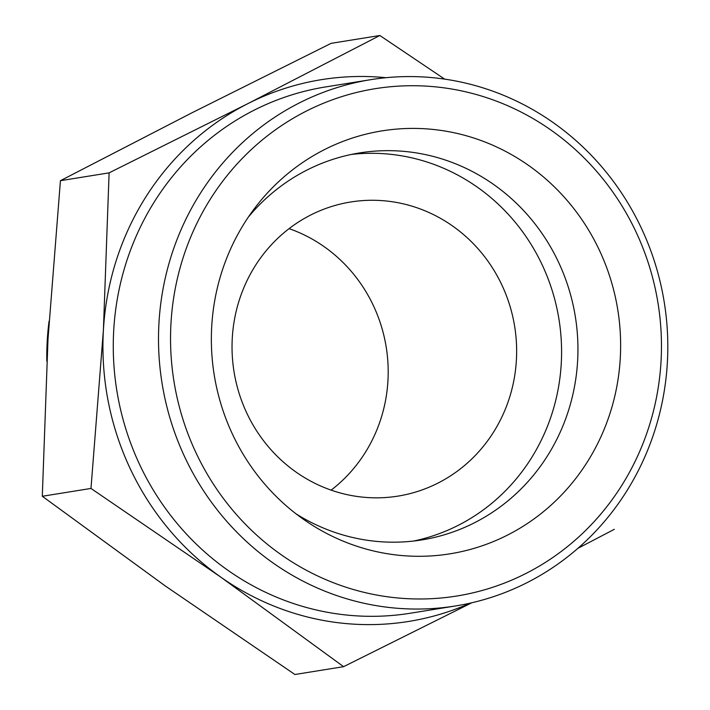 <?xml version="1.0" encoding="UTF-8"?>
<svg xmlns="http://www.w3.org/2000/svg" width="710" height="710" viewBox="0 0 710 710"><rect width="100%" height="100%" fill="white"/><g stroke="black" fill="none" stroke-linecap="round" stroke-linejoin="round"><path stroke-width="1.06" d="M471.839 602.754L343.587 666.672L220.641 577.017A274.38 261.821 80.9 0 0 470.508 603.065M220.641 577.017L90.978 488.445L103.403 330.114A274.38 261.821 80.9 0 0 220.641 577.017M103.403 330.114L109.109 172.858L247.843 103.642A274.38 261.821 80.9 0 0 103.403 330.114M614.327 529.314L577.931 548.315M386.018 77.701A274.38 261.821 80.9 0 0 247.843 103.642L379.85 35.5L444.7 79.138M379.85 35.5L331.162 43.328L192.437 112.553L60.43 180.686L48.005 339.025L42.298 496.272L165.244 585.928L294.907 674.5L343.587 666.672M331.135 490.14A148.949 142.133 80.9 0 0 386.213 347.146A148.949 142.133 80.9 0 0 289.085 228.638M310.696 215.023A148.949 142.133 80.9 0 0 239.048 393.109A148.949 142.133 80.9 0 0 397.99 496.112A148.949 142.133 80.9 0 0 514.67 326.493A148.949 142.133 80.9 0 0 350.687 201.995A148.949 142.133 80.9 0 0 310.696 215.023M413.611 541.047A195.987 187.014 80.9 0 0 558.983 319.367A195.987 187.014 80.9 0 0 351.432 154.434M296.177 513.933A195.987 187.014 80.9 0 0 421.829 539.919A195.987 187.014 80.9 0 0 575.348 316.731A195.987 187.014 80.9 0 0 359.588 152.925A195.987 187.014 80.9 0 0 306.969 170.063A195.987 187.014 80.9 0 0 248.42 216.994M324.479 149.615A214.189 204.391 80.9 0 0 254.136 208.971A214.189 204.391 80.9 0 0 304.12 519.764A214.189 204.391 80.9 0 0 620.3 357.76A214.189 204.391 80.9 0 0 324.479 149.615M306.223 111.159A256.922 245.163 80.9 0 0 280.752 554.421A256.922 245.163 80.9 0 0 661.028 361.488A256.922 245.163 80.9 0 0 306.223 111.159M299.274 102.959A266.534 254.34 80.9 0 0 171.057 421.651A266.534 254.34 80.9 0 0 455.483 605.967A266.534 254.34 80.9 0 0 664.276 302.433A266.534 254.34 80.9 0 0 370.842 79.653A266.534 254.34 80.9 0 0 299.274 102.959M370.842 79.653L325.597 86.931A266.534 254.34 80.9 0 0 254.029 110.236A266.534 254.34 80.9 0 0 125.821 428.929A266.534 254.34 80.9 0 0 410.238 613.245L455.483 605.967M49.07 321.213A266.534 254.34 80.9 0 0 46.807 361.115M60.43 180.686L109.109 172.858M42.298 496.272L90.978 488.445"/></g></svg>
